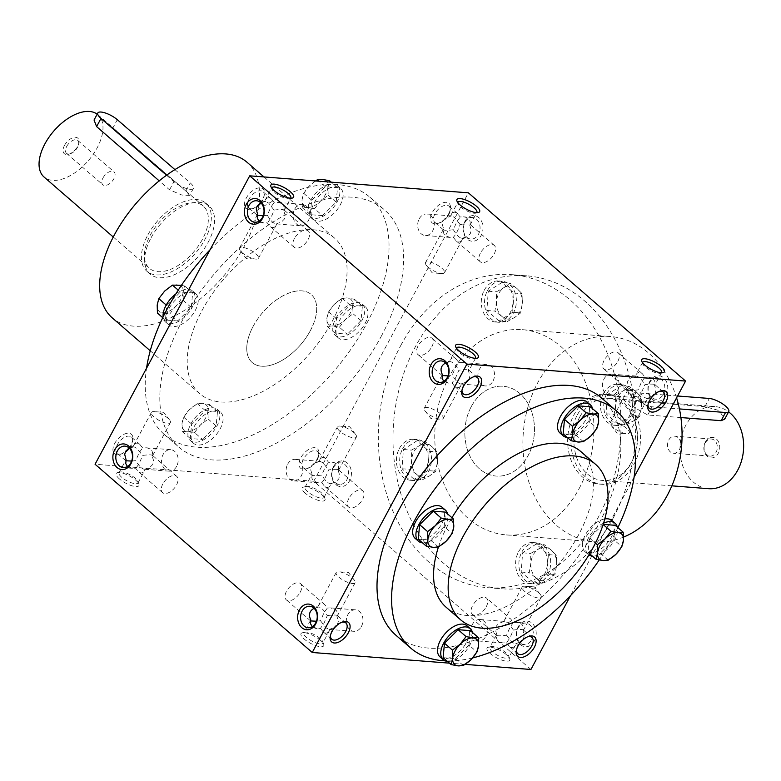 <?xml version="1.0" encoding="UTF-8"?>
<svg xmlns="http://www.w3.org/2000/svg" width="781" height="781" viewBox="0 0 781 781"><rect width="100%" height="100%" fill="white"/><g stroke="black" fill="none" stroke-linecap="round" stroke-linejoin="round"><path stroke-width="0.59" stroke-dasharray="3.9 2.93" d="M486.26 606.72A10.778 5.955 130.9 0 0 486.485 598.041A10.778 5.955 130.9 0 0 474.926 602.288A10.778 5.955 130.9 0 0 472.368 614.335A10.778 5.955 130.9 0 0 486.26 606.72M503.735 621.735C496.199 623.511 493.914 627.758 496.892 634.484C495.613 639.366 497.702 642.177 503.179 642.929L506.498 642.802L509.895 637.999L513.332 630.052C510.208 624.829 507.377 621.959 504.848 621.442L503.735 621.735L504.38 620.221C506.039 617.38 508.158 616.99 510.725 619.05L486.485 598.041M523.26 639.59L524.383 635.119L522.997 630.804L523.446 628.07L522.587 625.269L521.61 624.165L516.719 622.359L513.4 622.486L510.725 619.05M513.4 622.486L509.993 627.289L506.566 635.236C501.021 635.968 497.702 636.007 496.599 635.343L496.892 634.484M506.566 635.236L511.945 642.187L515.05 643.847L520.937 641.865M531.724 639.698A10.778 8.318 -85.6 0 0 525.779 623.062A10.778 8.318 -85.6 0 0 516.651 633.166A10.778 8.318 -85.6 0 0 524.11 644.559A10.778 8.318 -85.6 0 0 531.724 639.698M538.519 592.642A10.778 3.397 28.2 0 0 524.832 586.228A10.778 3.397 28.2 0 0 522.186 587.019A10.778 3.397 28.2 0 0 524.842 591.578A10.778 3.397 28.2 0 0 534.595 597.104A10.778 3.397 28.2 0 0 541.174 597.201A10.778 3.397 28.2 0 0 540.374 594.556A10.778 3.397 28.2 0 0 538.519 592.642M513.332 630.052C518.867 629.32 522.186 629.281 523.29 629.945L522.997 630.804M486.007 636.144A10.778 8.318 -85.6 0 0 480.051 619.509A10.778 8.318 -85.6 0 0 472.427 624.37A10.778 8.318 -85.6 0 0 478.382 641.006A10.778 8.318 -85.6 0 0 486.007 636.144M312.263 626.694L317.135 628.471L320.454 628.344L323.861 623.541L327.288 615.594C324.174 610.371 321.342 607.501 318.804 606.983L314.089 608.321M506.176 652.955A10.778 3.397 28.2 0 0 490.917 646.619A10.778 3.397 28.2 0 0 489.843 647.332A10.778 3.397 28.2 0 0 497.741 655.415A10.778 3.397 28.2 0 0 508.841 657.514A10.778 3.397 28.2 0 0 508.831 656.235A10.778 3.397 28.2 0 0 506.176 652.955M506.498 642.802L509.173 646.238C511.74 648.298 513.849 647.908 515.519 645.067L516.163 643.554M341.932 622.193A10.778 5.955 130.9 0 0 341.102 622.408A10.778 5.955 130.9 0 0 330.529 634.602A10.778 5.955 130.9 0 0 330.441 635.461M337.216 625.122L338.358 621.266L336.953 616.346L337.402 613.602L336.796 611.22L335.576 609.707L330.675 607.901L327.356 608.028L324.681 604.592C322.114 602.532 320.005 602.922 318.336 605.763L317.691 607.276M327.288 615.594C332.833 614.862 336.152 614.823 337.246 615.487L336.953 616.346M320.454 628.344L323.129 631.78C325.697 633.84 327.815 633.45 329.475 630.609L330.119 629.095L334.893 627.397M300.216 592.262A10.778 5.955 130.9 0 0 300.441 583.583A10.778 5.955 130.9 0 0 288.882 587.829A10.778 5.955 130.9 0 0 286.324 599.876A10.778 5.955 130.9 0 0 300.216 592.262M327.356 608.028L323.949 612.831L320.522 620.778L316.442 621.237M310.604 620.915L310.858 620.026M348.863 498.424A10.778 5.955 130.9 0 0 348.638 507.094A10.778 5.955 130.9 0 0 362.53 499.479A10.778 5.955 130.9 0 0 362.755 490.81A10.778 5.955 130.9 0 0 348.863 498.424M338.222 470.66L339.608 474.975L338.798 478.909L335.908 481.877L331.388 483.41L330.744 484.923C329.074 487.754 326.966 488.145 324.398 486.085L321.723 482.658L318.404 482.785L313.503 480.979L311.795 478.079L312.127 474.331L310.74 470.016L311.297 466.599L313.425 463.836L318.96 461.591L319.605 460.077C321.264 457.236 323.383 456.846 325.95 458.906L328.625 462.342L331.945 462.215C337.412 462.967 339.51 465.779 338.222 470.66L338.515 469.801C337.412 469.137 334.092 469.166 328.557 469.908C326.263 476.225 323.978 480.471 321.723 482.658M312.127 474.331L311.834 475.19C312.927 475.863 316.246 475.824 321.792 475.082L325.218 467.145L328.625 462.342M317.115 460.116A10.778 5.955 130.9 0 0 318.55 456.075A10.778 5.955 130.9 0 0 317.34 451.447A10.778 5.955 130.9 0 0 305.781 455.694A10.778 5.955 130.9 0 0 303.223 467.731A10.778 5.955 130.9 0 0 307.978 468.268A10.778 5.955 130.9 0 0 317.115 460.116M317.125 459.082A12.867 7.107 130.9 0 0 318.833 454.259A12.867 7.107 130.9 0 0 310.926 448.353A12.867 7.107 130.9 0 0 299.25 461.825A12.867 7.107 130.9 0 0 306.22 468.815A12.867 7.107 130.9 0 0 317.125 459.082M162.819 483.956A10.778 5.955 130.9 0 0 162.594 492.635A10.778 5.955 130.9 0 0 176.496 485.021A10.778 5.955 130.9 0 0 176.711 476.351A10.778 5.955 130.9 0 0 162.819 483.956M129.314 448.167L132.916 447.123L133.561 445.619C135.23 442.778 137.339 442.388 139.906 444.448L142.581 447.874L145.901 447.757C151.377 448.499 153.466 451.32 152.188 456.202L153.564 460.517L152.754 464.451L149.874 467.409L145.344 468.942L144.7 470.455C143.04 473.296 140.922 473.686 138.354 471.626L135.679 468.2L132.36 468.317L127.488 466.54M152.188 456.202L152.48 455.343C151.377 454.679 148.058 454.708 142.523 455.45C140.219 461.766 137.944 466.013 135.679 468.2M129.392 448.245A10.778 5.955 130.9 0 0 131.071 445.658A10.778 5.955 130.9 0 0 132.506 441.616A10.778 5.955 130.9 0 0 131.296 436.989A10.778 5.955 130.9 0 0 119.737 441.226A10.778 5.955 130.9 0 0 117.179 453.273A10.778 5.955 130.9 0 0 121.943 453.81A10.778 5.955 130.9 0 0 125.253 452.17M128.143 448.821A12.867 7.107 130.9 0 0 131.081 444.623A12.867 7.107 130.9 0 0 132.799 439.791A12.867 7.107 130.9 0 0 124.892 433.894A12.867 7.107 130.9 0 0 113.216 447.367A12.867 7.107 130.9 0 0 120.176 454.357A12.867 7.107 130.9 0 0 125.819 451.096M659.535 391.291A10.778 5.955 130.9 0 0 658.705 391.506A10.778 5.955 130.9 0 0 648.132 403.699A10.778 5.955 130.9 0 0 648.045 404.548M644.96 377.125L641.552 381.929L638.126 389.865C632.59 390.607 629.271 390.646 628.168 389.973L628.461 389.114C627.172 393.995 629.271 396.816 634.738 397.558L638.057 397.441L641.465 392.628L644.891 384.691C650.436 383.949 653.756 383.92 654.849 384.584L654.761 381.216L653.18 378.795L648.279 376.998L644.96 377.125L642.285 373.689C639.717 371.629 637.608 372.02 635.939 374.86L635.295 376.374C627.758 378.141 625.483 382.397 628.461 389.114M617.82 361.359A10.778 5.955 130.9 0 0 618.044 352.68A10.778 5.955 130.9 0 0 606.486 356.927A10.778 5.955 130.9 0 0 603.928 368.964A10.778 5.955 130.9 0 0 617.82 361.359M473.491 376.832A10.778 5.955 130.9 0 0 472.661 377.047A10.778 5.955 130.9 0 0 462.098 389.241A10.778 5.955 130.9 0 0 462.001 390.09M468.785 379.761L469.928 375.895L468.522 370.985L468.561 366.299L467.136 364.336L462.245 362.54L458.925 362.657L455.518 367.47L452.082 375.407L448.011 375.866M442.163 375.544L442.417 374.655M458.925 362.657L456.241 359.231C453.683 357.171 451.564 357.561 449.905 360.402L449.251 361.906L445.648 362.95M431.786 346.891A10.778 5.955 130.9 0 0 432.01 338.222A10.778 5.955 130.9 0 0 420.451 342.469A10.778 5.955 130.9 0 0 417.884 354.506A10.778 5.955 130.9 0 0 431.786 346.891M480.422 253.054A10.778 5.955 130.9 0 0 480.198 261.733A10.778 5.955 130.9 0 0 494.1 254.118A10.778 5.955 130.9 0 0 494.314 245.439A10.778 5.955 130.9 0 0 480.422 253.054M469.791 225.289L471.168 229.604L470.357 233.548L467.477 236.506L462.948 238.039L462.303 239.552C460.644 242.393 458.525 242.784 455.967 240.724L453.283 237.287L449.963 237.414L445.072 235.618L443.364 232.718L443.686 228.97L442.3 224.655L442.866 221.228L444.985 218.475L450.52 216.22L451.164 214.707C452.834 211.866 454.942 211.475 457.51 213.545L460.185 216.972L463.514 216.845C468.981 217.596 471.07 220.418 469.791 225.289L470.084 224.43C468.981 223.766 465.661 223.805 460.126 224.537C457.822 230.854 455.548 235.11 453.283 237.287M448.675 214.755A10.778 5.955 130.9 0 0 450.11 210.714A10.778 5.955 130.9 0 0 448.899 206.077A10.778 5.955 130.9 0 0 437.35 210.323A10.778 5.955 130.9 0 0 434.783 222.37A10.778 5.955 130.9 0 0 439.547 222.907A10.778 5.955 130.9 0 0 448.675 214.755M448.685 213.721A12.867 7.107 130.9 0 0 450.403 208.888A12.867 7.107 130.9 0 0 442.495 202.992A12.867 7.107 130.9 0 0 430.819 216.464A12.867 7.107 130.9 0 0 437.78 223.454A12.867 7.107 130.9 0 0 448.685 213.721M294.388 238.595A10.778 5.955 130.9 0 0 294.164 247.274A10.778 5.955 130.9 0 0 308.056 239.66A10.778 5.955 130.9 0 0 308.28 230.981A10.778 5.955 130.9 0 0 294.388 238.595M260.874 202.806L264.486 201.762L265.13 200.248C266.79 197.408 268.908 197.017 271.476 199.077L274.151 202.513L277.47 202.386C282.937 203.138 285.036 205.95 283.747 210.831L285.133 215.146L284.323 219.09L281.433 222.048L276.913 223.581L276.269 225.094C274.6 227.935 272.491 228.325 269.923 226.265L267.248 222.829L263.929 222.956L259.058 221.179M283.747 210.831L284.04 209.972C282.937 209.308 279.618 209.347 274.082 210.079C271.788 216.396 269.504 220.642 267.248 222.829M260.952 202.875A10.778 5.955 130.9 0 0 262.641 200.297A10.778 5.955 130.9 0 0 264.076 196.256A10.778 5.955 130.9 0 0 262.865 191.618A10.778 5.955 130.9 0 0 251.306 195.865A10.778 5.955 130.9 0 0 248.749 207.912A10.778 5.955 130.9 0 0 253.503 208.449A10.778 5.955 130.9 0 0 256.812 206.799M259.712 203.451A12.867 7.107 130.9 0 0 262.65 199.253A12.867 7.107 130.9 0 0 264.359 194.43A12.867 7.107 130.9 0 0 256.451 188.533A12.867 7.107 130.9 0 0 244.775 201.996A12.867 7.107 130.9 0 0 251.746 208.986A12.867 7.107 130.9 0 0 257.388 205.735M338.808 577.12A10.778 3.397 28.2 0 0 348.551 582.646A10.778 3.397 28.2 0 0 355.14 582.743A10.778 3.397 28.2 0 0 354.33 580.098A10.778 3.397 28.2 0 0 352.475 578.184A10.778 3.397 28.2 0 0 338.798 571.76A10.778 3.397 28.2 0 0 336.142 572.561A10.778 3.397 28.2 0 0 338.808 577.12M320.142 638.497A10.778 3.397 28.2 0 0 304.873 632.161A10.778 3.397 28.2 0 0 303.809 632.864A10.778 3.397 28.2 0 0 311.697 640.957A10.778 3.397 28.2 0 0 322.797 643.056A10.778 3.397 28.2 0 0 322.797 641.767A10.778 3.397 28.2 0 0 320.142 638.497M320.522 640.342A12.867 4.051 28.2 0 0 302.306 632.786A12.867 4.051 28.2 0 0 310.447 643.28A12.867 4.051 28.2 0 0 323.695 644.257A12.867 4.051 28.2 0 0 320.522 640.342M506.566 654.8A12.867 4.051 28.2 0 0 488.35 647.244A12.867 4.051 28.2 0 0 496.491 657.739A12.867 4.051 28.2 0 0 509.739 658.715A12.867 4.051 28.2 0 0 506.566 654.8M119.434 478.929A12.867 4.051 -151.8 0 1 117.531 472.642A12.867 4.051 -151.8 0 1 129.509 475.99A12.867 4.051 -151.8 0 1 138.92 484.113A12.867 4.051 -151.8 0 1 132.868 486.065A12.867 4.051 -151.8 0 1 119.434 478.929M121.699 477.279A10.778 3.397 -151.8 0 1 119.034 472.72A10.778 3.397 -151.8 0 1 120.108 472.017A10.778 3.397 -151.8 0 1 130.134 474.819A10.778 3.397 -151.8 0 1 138.022 481.623A10.778 3.397 -151.8 0 1 138.032 482.902A10.778 3.397 -151.8 0 1 131.442 482.804A10.778 3.397 -151.8 0 1 121.699 477.279M126.083 459.872L125.829 460.761M131.667 461.083L135.748 460.624L139.184 452.687L142.581 447.874M145.344 468.942L144.231 469.244C141.703 468.717 138.872 465.847 135.748 460.624M154.033 416.976A10.778 3.397 -151.8 0 1 151.368 412.407A10.778 3.397 -151.8 0 1 154.023 411.616A10.778 3.397 -151.8 0 1 169.555 419.944A10.778 3.397 -151.8 0 1 170.365 422.599A10.778 3.397 -151.8 0 1 163.785 422.492A10.778 3.397 -151.8 0 1 154.033 416.976M305.469 493.387A12.867 4.051 -151.8 0 1 303.575 487.1A12.867 4.051 -151.8 0 1 315.553 490.448A12.867 4.051 -151.8 0 1 324.964 498.571A12.867 4.051 -151.8 0 1 318.912 500.533A12.867 4.051 -151.8 0 1 305.469 493.387M307.734 491.737A10.778 3.397 -151.8 0 1 305.068 487.178A10.778 3.397 -151.8 0 1 306.142 486.475A10.778 3.397 -151.8 0 1 316.178 489.277A10.778 3.397 -151.8 0 1 324.066 496.081A10.778 3.397 -151.8 0 1 324.066 497.36A10.778 3.397 -151.8 0 1 317.486 497.263A10.778 3.397 -151.8 0 1 307.734 491.737M331.388 483.41L330.275 483.703C327.737 483.185 324.906 480.305 321.792 475.082M340.077 431.434A10.778 3.397 -151.8 0 1 337.412 426.875A10.778 3.397 -151.8 0 1 340.057 426.075A10.778 3.397 -151.8 0 1 355.599 434.412A10.778 3.397 -151.8 0 1 356.409 437.057A10.778 3.397 -151.8 0 1 349.82 436.95A10.778 3.397 -151.8 0 1 340.077 431.434M361.427 626.46A10.778 8.318 -85.6 0 0 355.472 609.824A10.778 8.318 -85.6 0 0 346.344 619.929A10.778 8.318 -85.6 0 0 353.803 631.321A10.778 8.318 -85.6 0 0 361.427 626.46M263.236 215.722L267.317 215.263L270.743 207.316L274.151 202.513M257.652 214.511L257.398 215.4M443.686 228.97L443.393 229.829C444.496 230.493 447.816 230.454 453.351 229.721L456.787 221.775L460.185 216.972M443.833 381.323L448.694 383.1L452.023 382.973L455.421 378.17L458.857 370.233C464.392 369.491 467.712 369.452 468.815 370.126L468.522 370.985M452.023 382.973L454.698 386.41C457.266 388.469 459.374 388.079 461.034 385.238L461.688 383.725L466.462 382.036M654.82 394.22L655.962 390.354L654.556 385.443M638.057 397.441L640.732 400.868C643.3 402.928 645.418 402.537 647.078 399.706L647.722 398.193L652.496 396.494M381.274 336.269A156.971 86.73 130.9 0 0 384.535 209.913A156.971 86.73 130.9 0 0 182.178 320.796A156.971 86.73 130.9 0 0 178.917 447.152A156.971 86.73 130.9 0 0 381.274 336.269M530.934 669.483L313.747 481.242L468.385 192.829M313.747 481.242L95.067 464.246M465.154 664.367L449.436 663.147M601.731 398.164A156.971 86.73 -49.1 0 1 564.458 573.586A156.971 86.73 -49.1 0 1 396.104 635.402M634.113 477.064L570.55 595.6M534.37 640.937A12.867 9.928 -85.6 0 0 527.214 621.08A12.867 9.928 -85.6 0 0 517.217 639.717A12.867 9.928 -85.6 0 0 534.37 640.937M333.389 466.745A12.867 9.928 94.4 0 1 350.542 467.956A12.867 9.928 94.4 0 1 340.545 486.592A12.867 9.928 94.4 0 1 333.389 466.745M665.929 395.576A12.867 9.928 -85.6 0 0 658.773 375.72A12.867 9.928 -85.6 0 0 648.777 394.356A12.867 9.928 -85.6 0 0 665.929 395.576M464.949 221.374A12.867 9.928 94.4 0 1 482.102 222.595A12.867 9.928 94.4 0 1 472.115 241.231A12.867 9.928 94.4 0 1 464.949 221.374M400.79 345.466A156.971 121.123 94.4 0 1 511.828 274.658A156.971 121.123 94.4 0 1 598.529 516.846A156.971 121.123 94.4 0 1 487.5 587.663A156.971 121.123 94.4 0 1 400.79 345.466M438.434 547.022A102.936 56.876 -49.1 0 1 448.226 524.354A102.936 56.876 -49.1 0 1 451.974 517.725M580.918 451.643A102.936 56.876 -49.1 0 1 556.482 566.674A102.936 56.876 -49.1 0 1 446.088 607.208M617.898 527.624A156.971 86.73 -49.1 0 1 599.212 559.997M472.661 657.914A156.971 86.73 -49.1 0 1 445.131 660.843M676.59 397.841A102.936 79.428 -85.6 0 0 610.449 336.523A102.936 79.428 -85.6 0 0 523.29 432.996A102.936 79.428 -85.6 0 0 594.497 541.77A102.936 79.428 -85.6 0 0 623.57 537.094M579.18 488.486A102.936 79.428 -85.6 0 0 522.323 329.67A102.936 79.428 -85.6 0 0 435.163 426.143A102.936 79.428 -85.6 0 0 506.371 534.926A102.936 79.428 -85.6 0 0 579.18 488.486M630.833 463.729A45.034 34.745 -85.6 0 0 605.958 394.249A45.034 34.745 -85.6 0 0 567.826 436.452A45.034 34.745 -85.6 0 0 598.978 484.044A45.034 34.745 -85.6 0 0 630.833 463.729M471.294 406.569A45.034 34.745 94.4 0 1 503.149 386.263A45.034 34.745 94.4 0 1 528.024 455.743A45.034 34.745 94.4 0 1 496.169 476.059A45.034 34.745 94.4 0 1 471.294 406.569A45.034 34.745 94.4 0 1 503.149 386.263A45.034 34.745 94.4 0 1 534.302 433.845A45.034 34.745 94.4 0 1 496.169 476.059A45.034 34.745 94.4 0 1 471.294 406.569M613.222 517.988A156.971 121.123 -85.6 0 0 526.511 275.8A156.971 121.123 -85.6 0 0 393.585 422.911A156.971 121.123 -85.6 0 0 502.183 588.796A156.971 121.123 -85.6 0 0 613.222 517.988M151.055 237.814A45.034 24.885 -49.1 0 1 209.113 205.999A45.034 24.885 -49.1 0 1 198.423 256.334A45.034 24.885 -49.1 0 1 150.118 274.063A45.034 24.885 -49.1 0 1 151.055 237.814M310.282 330.753A45.034 24.885 130.9 0 0 311.219 294.505A45.034 24.885 130.9 0 0 253.171 326.312A45.034 24.885 130.9 0 0 252.234 362.569A45.034 24.885 130.9 0 0 310.282 330.753M247.03 162.253A102.936 56.876 -49.1 0 1 222.595 277.284A102.936 56.876 -49.1 0 1 112.2 317.818M201.859 310.818A102.936 56.876 -49.1 0 1 334.561 238.107A102.936 56.876 -49.1 0 1 310.116 353.139A102.936 56.876 -49.1 0 1 199.721 393.673A102.936 56.876 -49.1 0 1 201.859 310.818M210.089 249.725A156.971 86.73 -49.1 0 1 369.95 197.271A156.971 86.73 -49.1 0 1 332.677 372.693A156.971 86.73 -49.1 0 1 164.332 434.509A156.971 86.73 -49.1 0 1 146.535 368.261M476.693 212.647A10.778 3.397 -151.8 0 1 475.766 213.154A10.778 3.397 -151.8 0 1 460.507 206.828A10.778 3.397 -151.8 0 1 457.851 203.548A10.778 3.397 -151.8 0 1 457.754 202.494M460.126 224.537L454.737 217.587L451.633 215.927L450.52 216.22M441.841 268.195A10.778 3.397 -151.8 0 1 444.506 272.754A10.778 3.397 -151.8 0 1 441.851 273.555A10.778 3.397 -151.8 0 1 428.173 267.131A10.778 3.397 -151.8 0 1 426.309 265.218A10.778 3.397 -151.8 0 1 425.508 262.572A10.778 3.397 -151.8 0 1 432.088 262.67A10.778 3.397 -151.8 0 1 441.841 268.195M626.616 428.339A10.778 3.397 28.2 0 0 616.863 422.824A10.778 3.397 28.2 0 0 610.283 422.716A10.778 3.397 28.2 0 0 611.084 425.372A10.778 3.397 28.2 0 0 626.626 433.699A10.778 3.397 28.2 0 0 629.271 432.908A10.778 3.397 28.2 0 0 626.616 428.339M642.529 362.638A10.778 3.397 28.2 0 0 642.626 363.692A10.778 3.397 28.2 0 0 650.505 370.497A10.778 3.397 28.2 0 0 660.541 373.298A10.778 3.397 28.2 0 0 661.468 372.801M635.295 376.374L636.408 376.071C638.946 376.598 641.777 379.468 644.891 384.691M290.659 198.189A10.778 3.397 -151.8 0 1 289.731 198.696A10.778 3.397 -151.8 0 1 274.463 192.36A10.778 3.397 -151.8 0 1 271.808 189.09A10.778 3.397 -151.8 0 1 271.71 188.036M274.082 210.079L268.693 203.128L265.599 201.469L264.486 201.762M255.797 253.737A10.778 3.397 -151.8 0 1 258.462 258.296A10.778 3.397 -151.8 0 1 255.807 259.087A10.778 3.397 -151.8 0 1 242.13 252.673A10.778 3.397 -151.8 0 1 240.275 250.76A10.778 3.397 -151.8 0 1 239.464 248.114A10.778 3.397 -151.8 0 1 246.054 248.212A10.778 3.397 -151.8 0 1 255.797 253.737M440.572 413.881A10.778 3.397 28.2 0 0 430.819 408.365A10.778 3.397 28.2 0 0 424.239 408.258A10.778 3.397 28.2 0 0 425.04 410.904A10.778 3.397 28.2 0 0 440.582 419.241A10.778 3.397 28.2 0 0 443.237 418.44A10.778 3.397 28.2 0 0 440.572 413.881M456.485 348.18A10.778 3.397 28.2 0 0 456.582 349.234A10.778 3.397 28.2 0 0 464.47 356.038A10.778 3.397 28.2 0 0 474.497 358.84A10.778 3.397 28.2 0 0 475.434 358.342M449.251 361.906L450.373 361.613C452.902 362.14 455.733 365.01 458.857 370.233M132.916 447.123L134.029 446.83L137.134 448.489L142.523 455.45M176.652 466.306A10.778 8.318 94.4 0 1 169.028 471.168A10.778 8.318 94.4 0 1 163.083 454.542A10.778 8.318 94.4 0 1 170.697 449.68A10.778 8.318 94.4 0 1 176.652 466.306M294.642 209.181A10.778 8.318 94.4 0 1 302.267 204.319A10.778 8.318 94.4 0 1 308.222 220.945A10.778 8.318 94.4 0 1 300.597 225.807A10.778 8.318 94.4 0 1 294.642 209.181M267.317 215.263C270.431 220.486 273.262 223.356 275.8 223.874L276.913 223.581M492.987 381.089A10.778 8.318 -85.6 0 0 487.041 364.463A10.778 8.318 -85.6 0 0 477.913 374.568A10.778 8.318 -85.6 0 0 485.372 385.951A10.778 8.318 -85.6 0 0 492.987 381.089M419.221 218.856A10.778 8.318 94.4 0 1 426.836 213.994A10.778 8.318 94.4 0 1 434.295 225.387A10.778 8.318 94.4 0 1 425.167 235.491A10.778 8.318 94.4 0 1 419.221 218.856M464.939 222.409A10.778 8.318 94.4 0 1 472.564 217.548A10.778 8.318 94.4 0 1 480.022 228.94A10.778 8.318 94.4 0 1 470.894 239.045A10.778 8.318 94.4 0 1 464.939 222.409M453.351 229.721C456.475 234.944 459.306 237.814 461.835 238.342L462.948 238.039M663.294 394.327A10.778 8.318 -85.6 0 0 657.338 377.701A10.778 8.318 -85.6 0 0 648.21 387.796A10.778 8.318 -85.6 0 0 655.669 399.189A10.778 8.318 -85.6 0 0 663.294 394.327M617.566 390.773A10.778 8.318 -85.6 0 0 611.611 374.148A10.778 8.318 -85.6 0 0 603.986 379.01A10.778 8.318 -85.6 0 0 609.941 395.635A10.778 8.318 -85.6 0 0 617.566 390.773M287.652 464.226A10.778 8.318 94.4 0 1 295.277 459.365A10.778 8.318 94.4 0 1 302.735 470.748A10.778 8.318 94.4 0 1 293.607 480.852A10.778 8.318 94.4 0 1 287.652 464.226M333.38 467.78A10.778 8.318 94.4 0 1 341.004 462.918A10.778 8.318 94.4 0 1 348.463 474.311A10.778 8.318 94.4 0 1 339.335 484.405A10.778 8.318 94.4 0 1 333.38 467.78M647.722 398.193L646.609 398.486L643.515 396.826L638.126 389.865M318.96 461.591L320.073 461.288L323.168 462.948L328.557 469.908M320.522 620.778L325.911 627.729L329.006 629.388L330.119 629.095M461.688 383.725L460.575 384.027L457.471 382.368L452.082 375.407M527.966 636.661A10.778 5.955 130.9 0 0 527.136 636.866A10.778 5.955 130.9 0 0 516.573 649.07A10.778 5.955 130.9 0 0 516.475 649.919M668.761 440.045A8.552 6.599 94.4 0 1 674.804 436.188A8.552 6.599 94.4 0 1 680.72 445.229A8.552 6.599 94.4 0 1 673.486 453.244A8.552 6.599 94.4 0 1 668.761 440.045M705.321 442.895A8.552 6.599 94.4 0 1 711.374 439.029A8.552 6.599 94.4 0 1 717.29 448.069A8.552 6.599 94.4 0 1 710.046 456.084A8.552 6.599 94.4 0 1 705.321 442.895M677.576 395.996L635.88 392.755A12.867 4.051 28.2 0 0 632.639 393.692A12.867 4.051 28.2 0 0 638.692 401.317A12.867 4.051 28.2 0 0 652.086 406.803L679.431 408.922M577.374 414.818A45.034 34.745 94.4 0 1 609.229 394.503A45.034 34.745 94.4 0 1 640.381 442.095A45.034 34.745 94.4 0 1 602.249 484.298A45.034 34.745 94.4 0 1 577.374 414.818M680.895 417.562L647.703 414.984L635.158 407.946L628.578 401.278L631.487 400.936L704.931 406.637L719.145 410.542L724.69 419.153M579.805 416.927A41.178 31.767 94.4 0 1 608.926 398.349A41.178 31.767 94.4 0 1 637.413 441.861A41.178 31.767 94.4 0 1 602.542 480.452A41.178 31.767 94.4 0 1 579.805 416.927M708.621 488.691A41.178 31.767 94.4 0 1 685.874 425.167A41.178 31.767 94.4 0 1 715.005 406.598A41.178 31.767 94.4 0 1 728.605 411.86M705.331 442.026A10.29 7.947 94.4 0 1 719.047 443.003A10.29 7.947 94.4 0 1 711.052 457.91A10.29 7.947 94.4 0 1 705.331 442.026M626.255 424.952L633.996 420.666L639.834 416.234L641.494 406.676A16.723 12.906 94.4 0 1 633.996 420.666A16.723 12.906 94.4 0 1 621.12 419.758A16.723 12.906 94.4 0 1 615.74 404.851A16.723 12.906 94.4 0 1 623.248 390.861A16.723 12.906 94.4 0 1 636.125 391.769A16.723 12.906 94.4 0 1 641.494 406.676L641.26 396.973L636.125 391.769L629.086 386.429L623.248 390.861L615.506 395.147L615.74 404.851L614.091 414.408L621.12 419.758L626.255 424.952L618.22 424.327L606.056 413.784L607.481 394.522L621.061 385.804L633.225 396.348L631.809 415.609L639.834 416.234M631.809 415.609L618.22 424.327M603.41 393.575A20.589 15.884 94.4 0 1 617.976 384.291A20.589 15.884 94.4 0 1 632.22 406.042A20.589 15.884 94.4 0 1 614.784 425.333A20.589 15.884 94.4 0 1 603.41 393.575M606.681 393.829A20.589 15.884 94.4 0 1 621.237 384.545A20.589 15.884 94.4 0 1 635.48 406.296A20.589 15.884 94.4 0 1 618.044 425.586A20.589 15.884 94.4 0 1 606.681 393.829M633.225 396.348L641.26 396.973M621.061 385.804L629.086 386.429M607.481 394.522L615.506 395.147M606.056 413.784L614.091 414.408M541.379 583.231L549.121 578.946L554.969 574.513L556.628 564.956A16.723 12.906 94.4 0 1 549.121 578.946A16.723 12.906 94.4 0 1 536.244 578.038A16.723 12.906 94.4 0 1 530.875 563.13A16.723 12.906 94.4 0 1 538.373 549.141A16.723 12.906 94.4 0 1 551.249 550.058A16.723 12.906 94.4 0 1 556.628 564.956L556.384 555.252L551.249 550.058L544.22 544.708L538.373 549.141L530.641 553.426L530.875 563.13L529.215 572.688L536.244 578.038L541.379 583.231L533.355 582.606L521.191 572.063L522.606 552.802L536.196 544.084L548.36 554.627L546.944 573.889L554.969 574.513M546.944 573.889L533.355 582.606M518.545 551.855A20.589 15.884 94.4 0 1 533.111 542.57A20.589 15.884 94.4 0 1 547.344 564.321A20.589 15.884 94.4 0 1 529.918 583.622A20.589 15.884 94.4 0 1 518.545 551.855M521.806 552.108A20.589 15.884 94.4 0 1 536.371 542.824A20.589 15.884 94.4 0 1 550.615 564.575A20.589 15.884 94.4 0 1 533.179 583.876A20.589 15.884 94.4 0 1 521.806 552.108M548.36 554.627L556.384 555.252M536.196 544.084L544.22 544.708M522.606 552.802L530.641 553.426M521.191 572.063L529.215 572.688M422.189 479.925L429.931 475.639L435.778 471.207L437.428 461.649A16.723 12.906 94.4 0 1 429.931 475.639A16.723 12.906 94.4 0 1 417.054 474.721A16.723 12.906 94.4 0 1 411.685 459.824A16.723 12.906 94.4 0 1 419.182 445.834A16.723 12.906 94.4 0 1 432.059 446.742A16.723 12.906 94.4 0 1 437.428 461.649L437.194 451.945L432.059 446.742L425.03 441.402L419.182 445.834L411.441 450.12L411.685 459.824L410.025 469.381L417.054 474.721L422.189 479.925L414.164 479.3L402 468.756L403.416 449.495L416.995 440.777L429.169 451.32L427.744 470.582L435.778 471.207M427.744 470.582L414.164 479.3M399.355 448.548A20.589 15.884 94.4 0 1 413.91 439.264A20.589 15.884 94.4 0 1 428.154 461.015A20.589 15.884 94.4 0 1 410.718 480.305A20.589 15.884 94.4 0 1 399.355 448.548M402.615 448.802A20.589 15.884 94.4 0 1 417.181 439.518A20.589 15.884 94.4 0 1 431.415 461.268A20.589 15.884 94.4 0 1 413.989 480.559A20.589 15.884 94.4 0 1 402.615 448.802M429.169 451.32L437.194 451.945M416.995 440.777L425.03 441.402M403.416 449.495L411.441 450.12M402 468.756L410.025 469.381M507.064 321.645L514.796 317.359L520.644 312.927L522.304 303.37A16.723 12.906 94.4 0 1 514.796 317.359A16.723 12.906 94.4 0 1 501.919 316.442A16.723 12.906 94.4 0 1 496.55 301.544A16.723 12.906 94.4 0 1 504.057 287.554A16.723 12.906 94.4 0 1 516.924 288.462A16.723 12.906 94.4 0 1 522.304 303.37L522.059 293.666L516.924 288.462L509.895 283.122L504.057 287.554L496.316 291.84L496.55 301.544L494.89 311.102L501.919 316.442L507.064 321.645L499.03 321.02L486.866 310.477L488.281 291.215L501.871 282.497L514.035 293.041L512.619 312.302L520.644 312.927M512.619 312.302L499.03 321.02M484.22 290.268A20.589 15.884 94.4 0 1 498.786 280.975A20.589 15.884 94.4 0 1 513.019 302.735A20.589 15.884 94.4 0 1 495.593 322.026A20.589 15.884 94.4 0 1 484.22 290.268M487.481 290.522A20.589 15.884 94.4 0 1 502.046 281.228A20.589 15.884 94.4 0 1 516.29 302.989A20.589 15.884 94.4 0 1 498.854 322.28A20.589 15.884 94.4 0 1 487.481 290.522M514.035 293.041L522.059 293.666M501.871 282.497L509.895 283.122M488.281 291.215L496.316 291.84M486.866 310.477L494.89 311.102M322.533 215.624L310.282 214.677L311.658 200.209L325.286 186.698L337.538 187.645L336.162 202.113L322.533 215.624L314.558 208.712L320.435 201.147L328.186 195.201L327.932 187.157A16.723 9.245 -49.1 0 1 320.435 201.147A16.723 9.245 -49.1 0 1 307.489 207.424A16.723 9.245 -49.1 0 1 302.062 199.711A16.723 9.245 -49.1 0 1 309.559 185.722A16.723 9.245 -49.1 0 1 322.494 179.445A16.723 9.245 -49.1 0 1 327.932 187.157L329.562 180.733M336.162 202.113L328.186 195.201M314.099 202.953A20.589 11.373 -49.1 0 1 340.633 188.416A20.589 11.373 -49.1 0 1 335.742 211.417A20.589 11.373 -49.1 0 1 313.669 219.529A20.589 11.373 -49.1 0 1 314.099 202.953M310.858 200.151A20.589 11.373 -49.1 0 1 337.392 185.605A20.589 11.373 -49.1 0 1 332.501 208.615A20.589 11.373 -49.1 0 1 310.428 216.718A20.589 11.373 -49.1 0 1 310.858 200.151M337.538 187.645L331.212 182.168M325.286 186.698L318.96 181.212M315.495 180.948L309.559 185.722L303.692 193.297L302.062 199.711L302.315 207.766L307.489 207.424L314.558 208.712M311.658 200.209L303.692 193.297M310.282 214.677L302.315 207.766M339.403 327.229L345.28 319.663L353.032 313.718L352.778 305.674A16.723 9.245 -49.1 0 1 345.28 319.663A16.723 9.245 -49.1 0 1 332.345 325.941A16.723 9.245 -49.1 0 1 326.907 318.238A16.723 9.245 -49.1 0 1 334.405 304.239A16.723 9.245 -49.1 0 1 347.35 297.961A16.723 9.245 -49.1 0 1 352.778 305.674L354.408 299.25L347.35 297.961L342.166 298.303L334.405 304.239L328.537 311.814L326.907 318.238L327.161 326.282L332.345 325.941L339.403 327.229L347.379 334.141L335.137 333.194L336.513 318.726L350.132 305.215L362.384 306.162L361.007 320.63L353.032 313.718M361.007 320.63L347.379 334.141M338.944 321.469A20.589 11.373 -49.1 0 1 365.479 306.933A20.589 11.373 -49.1 0 1 360.597 329.933A20.589 11.373 -49.1 0 1 338.515 338.046A20.589 11.373 -49.1 0 1 338.944 321.469M335.703 318.668A20.589 11.373 -49.1 0 1 362.238 304.121A20.589 11.373 -49.1 0 1 357.356 327.132A20.589 11.373 -49.1 0 1 335.274 335.234A20.589 11.373 -49.1 0 1 335.703 318.668M362.384 306.162L354.408 299.25M350.132 305.215L342.166 298.303M336.513 318.726L328.537 311.814M335.137 333.194L327.161 326.282M194.537 432.557L200.405 424.991L208.166 419.046L207.912 411.001A16.723 9.245 -49.1 0 1 200.405 424.991A16.723 9.245 -49.1 0 1 187.469 431.268A16.723 9.245 -49.1 0 1 182.032 423.556A16.723 9.245 -49.1 0 1 189.539 409.566A16.723 9.245 -49.1 0 1 202.474 403.289A16.723 9.245 -49.1 0 1 207.912 411.001L209.542 404.578L202.474 403.289L197.29 403.631L189.539 409.566L183.662 417.142L182.032 423.556L182.285 431.61L187.469 431.268L194.537 432.557L202.513 439.469L190.261 438.522L191.638 424.054L205.266 410.542L217.508 411.489L216.132 425.957L208.166 419.046M216.132 425.957L202.513 439.469M194.069 426.797A20.589 11.373 -49.1 0 1 220.613 412.261A20.589 11.373 -49.1 0 1 215.722 435.261A20.589 11.373 -49.1 0 1 193.649 443.374A20.589 11.373 -49.1 0 1 194.069 426.797M190.828 423.985A20.589 11.373 -49.1 0 1 217.372 409.449A20.589 11.373 -49.1 0 1 212.481 432.449A20.589 11.373 -49.1 0 1 190.408 440.562A20.589 11.373 -49.1 0 1 190.828 423.985M217.508 411.489L209.542 404.578M205.266 410.542L197.29 403.631M191.638 424.054L183.662 417.142M190.261 438.522L182.285 431.61M177.658 320.952L165.416 320.005L166.792 305.537L180.411 292.026L192.663 292.973L191.286 307.441L177.658 320.952L169.692 314.04L175.559 306.474L183.31 300.529L183.057 292.475A16.723 9.245 -49.1 0 1 175.559 306.474A16.723 9.245 -49.1 0 1 162.624 312.751A16.723 9.245 -49.1 0 1 157.186 305.039A16.723 9.245 -49.1 0 1 164.684 291.049A16.723 9.245 -49.1 0 1 177.629 284.772A16.723 9.245 -49.1 0 1 183.057 292.475L184.687 286.061L181.436 285.319M191.286 307.441L183.31 300.529M169.223 308.28A20.589 11.373 -49.1 0 1 195.767 293.744A20.589 11.373 -49.1 0 1 190.876 316.744A20.589 11.373 -49.1 0 1 168.794 324.857A20.589 11.373 -49.1 0 1 169.223 308.28M175.793 293.998A20.589 11.373 -49.1 0 1 192.526 290.932A20.589 11.373 -49.1 0 1 187.635 313.933A20.589 11.373 -49.1 0 1 165.552 322.045A20.589 11.373 -49.1 0 1 163.122 316.93M192.663 292.973L184.687 286.061M180.411 292.026L178.244 290.141M166.792 305.537L166.216 305.039M165.416 320.005L162.751 317.691M157.44 313.093L162.624 312.751L169.692 314.04M563.13 433.826L575.382 434.783L589.001 421.262L596.977 428.173M589.001 421.262L590.387 406.794M560.036 433.055A20.589 11.373 130.9 0 0 582.109 424.952A20.589 11.373 130.9 0 0 587 401.942M567.397 437.516A20.589 11.373 130.9 0 0 585.35 427.763A20.589 11.373 130.9 0 0 592.457 408.6M575.382 434.783L583.358 441.685M603.196 524.383L589.362 537.875L587.976 552.343L600.228 553.299L613.856 539.778L621.832 546.69M613.856 539.778L615.233 525.31M604.816 518.945A20.589 11.373 130.9 0 0 585.311 535.005A20.589 11.373 130.9 0 0 584.881 551.571A20.589 11.373 130.9 0 0 606.964 543.469A20.589 11.373 130.9 0 0 611.845 520.458M603.576 523.172A20.589 11.373 130.9 0 0 588.552 537.816A20.589 11.373 130.9 0 0 588.122 554.383A20.589 11.373 130.9 0 0 588.894 554.959M592.242 556.033A20.589 11.373 130.9 0 0 610.205 546.28A20.589 11.373 130.9 0 0 617.312 527.116M600.228 553.299L608.204 560.202M587.976 552.343L589.616 553.758M589.362 537.875L595.434 543.146M443.11 657.67L455.352 658.617L468.981 645.106L476.957 652.018M468.981 645.106L470.357 630.638M440.006 656.899A20.589 11.373 130.9 0 0 462.088 648.796A20.589 11.373 130.9 0 0 466.979 625.786M447.367 661.361A20.589 11.373 130.9 0 0 465.33 651.608A20.589 11.373 130.9 0 0 472.437 632.444M455.352 658.617L463.328 665.529M418.255 539.154L430.507 540.101L444.135 526.589L452.111 533.501M444.135 526.589L445.512 512.121M415.16 538.382A20.589 11.373 130.9 0 0 437.243 530.279A20.589 11.373 130.9 0 0 442.124 507.269M422.521 542.844A20.589 11.373 130.9 0 0 440.484 533.091A20.589 11.373 130.9 0 0 447.591 513.927M430.507 540.101L438.483 547.012M103.004 177.912A8.552 4.725 -49.1 0 1 114.036 171.869A8.552 4.725 -49.1 0 1 112.005 181.426A8.552 4.725 -49.1 0 1 102.828 184.794A8.552 4.725 -49.1 0 1 103.004 177.912M66.697 146.438A8.552 4.725 -49.1 0 1 77.719 140.395A8.552 4.725 -49.1 0 1 78.676 144.075A8.552 4.725 -49.1 0 1 70.29 153.75A8.552 4.725 -49.1 0 1 66.512 153.32A8.552 4.725 -49.1 0 1 66.697 146.438M166.548 175.247L173.938 181.651A12.867 4.051 28.2 0 0 185.575 188.241A12.867 4.051 28.2 0 0 193.434 188.358A12.867 4.051 28.2 0 0 190.252 182.91L174.915 169.614M253.171 326.312A45.034 24.885 -49.1 0 1 311.219 294.505A45.034 24.885 -49.1 0 1 300.529 344.831A45.034 24.885 -49.1 0 1 252.234 362.569A45.034 24.885 -49.1 0 1 253.171 326.312M147.814 235.003A45.034 24.885 -49.1 0 1 205.872 203.197A45.034 24.885 -49.1 0 1 195.172 253.522A45.034 24.885 -49.1 0 1 146.877 271.251A45.034 24.885 -49.1 0 1 147.814 235.003M94.042 120.02L102.047 119.923L112.933 127.879L117.316 119.698M193.434 188.358L189.666 195.396L185.868 191.101L112.933 127.879M189.666 195.396L181.905 195.045L169.545 189.832L159.207 180.87M150.264 235.198A41.178 22.747 -49.1 0 1 203.343 206.106A41.178 22.747 -49.1 0 1 193.561 252.126A41.178 22.747 -49.1 0 1 149.405 268.332A41.178 22.747 -49.1 0 1 150.264 235.198M97.186 114.163A41.178 22.747 -49.1 0 1 97.986 114.797A41.178 22.747 -49.1 0 1 88.214 160.808A41.178 22.747 -49.1 0 1 44.058 177.023M64.491 145.403A10.29 5.692 -49.1 0 1 74.029 137.407A10.29 5.692 -49.1 0 1 78.92 142.552A10.29 5.692 -49.1 0 1 68.826 154.199A10.29 5.692 -49.1 0 1 64.491 145.403M704.931 406.637L709.314 398.456M647.703 414.984L652.086 406.803M631.487 400.936L635.88 392.755M185.868 191.101L190.252 182.91M169.545 189.832L173.938 181.651M496.599 635.343L472.368 614.335M515.05 643.847L524.11 644.559M516.719 622.359L525.779 623.062M522.186 587.019L504.38 620.221M541.174 597.201L523.377 630.413M478.382 641.006L503.179 642.929M480.051 619.509L504.848 621.442M308.075 627.768L317.135 628.471M309.745 606.271L318.804 606.983M496.521 634.885L489.843 647.332M515.519 645.067L508.841 657.514M345.856 622.945L337.246 615.487M331.74 639.239L323.129 631.78M330.529 634.602L330.246 636.427M341.102 622.408L342.859 621.871M324.681 604.592L300.441 583.583M310.565 620.885L286.324 599.876M362.755 490.81L338.515 469.801M348.638 507.094L324.398 486.085M325.95 458.906L317.34 451.447M311.834 475.19L303.223 467.731M318.55 456.075L318.833 454.259M307.978 468.268L306.22 468.815M176.711 476.351L152.48 455.343M162.594 492.635L138.354 471.626M132.506 441.616L132.799 439.791M121.943 453.81L120.176 454.357M648.132 403.699L647.849 405.524M658.705 391.506L660.462 390.959M642.285 373.689L618.044 352.68M628.168 389.973L603.928 368.964M462.098 389.241L461.805 391.056M472.661 377.047L474.428 376.501M456.241 359.231L432.01 338.222M442.124 375.515L417.884 354.506M494.314 245.439L470.084 224.43M480.198 261.733L455.967 240.724M450.11 210.714L450.403 208.888M439.547 222.907L437.78 223.454M308.28 230.981L284.04 209.972M294.164 247.274L269.923 226.265M264.076 196.256L264.359 194.43M253.503 208.449L251.746 208.986M354.33 580.098L348.433 572.444L338.798 571.76M336.142 572.561L318.336 605.763M355.14 582.743L337.333 615.945M304.873 632.161L302.306 632.786M322.797 641.767L323.695 644.257M540.374 594.556L534.468 586.912L524.832 586.228M490.917 646.619L488.35 647.244M508.831 656.235L509.739 658.715M120.108 472.017L117.531 472.642M138.022 481.623L138.92 484.113M138.032 482.902L144.7 470.455M119.034 472.72L125.702 460.273M169.555 419.944L163.659 412.3L154.023 411.616M306.142 486.475L303.575 487.1M324.066 496.081L324.964 498.571M324.066 497.36L330.744 484.923M305.068 487.178L311.746 474.731M355.599 434.412L349.693 426.758L340.057 426.075M271.476 199.077L262.865 191.618M257.359 215.371L248.749 207.912M457.51 213.545L448.899 206.077M443.393 229.829L434.783 222.37M477.425 377.584L468.815 370.126M463.309 393.868L454.698 386.41M663.459 392.042L654.849 384.584M649.343 408.326L640.732 400.868M139.906 444.448L131.296 436.989M125.79 460.731L117.179 453.273M506.371 534.926L594.497 541.77M522.323 329.67L610.449 336.523M602.249 484.298L598.978 484.044M609.229 394.503L605.958 394.249M487.5 587.663L502.183 588.796M511.828 274.658L526.511 275.8M150.118 274.063L146.877 271.251M209.113 205.999L205.872 203.197M150.245 350.786L199.721 393.673M263.988 176.945L334.561 238.107M164.332 434.509L178.917 447.152M369.95 197.271L384.535 209.913M475.766 213.154L478.333 212.53M457.851 203.548L456.944 201.059M470.162 224.899L476.84 212.452M451.164 214.707L457.842 202.259M426.309 265.218L432.215 272.872L441.851 273.555M611.084 425.372L616.99 433.016L626.626 433.699M642.617 362.413L635.939 374.86M661.614 372.596L654.937 385.043M660.541 373.298L663.108 372.674M642.626 363.692L641.718 361.212M289.731 198.696L292.299 198.071M271.808 189.09L270.909 186.6M284.128 210.431L290.796 197.983M265.13 200.248L271.808 187.801M240.275 250.76L246.171 258.404L255.807 259.087M425.04 410.904L430.946 418.557L440.582 419.241M456.573 347.955L449.905 360.402M475.57 358.137L468.903 370.584M474.497 358.84L477.074 358.215M456.582 349.234L455.674 346.744M134.029 446.83L124.97 446.127M132.36 468.317L123.3 467.614M302.267 204.319L277.47 202.386M300.597 225.807L275.8 223.874M439.644 382.397L448.694 383.1M441.314 360.91L450.373 361.613M472.564 217.548L463.514 216.845M470.894 239.045L461.835 238.342M609.941 395.635L634.738 397.558M611.611 374.148L636.408 376.071M341.004 462.918L331.945 462.215M339.335 484.405L330.275 483.703M451.633 215.927L426.836 213.994M449.963 237.414L425.167 235.491M444.506 272.754L462.303 239.552M425.508 262.572L443.305 229.37M265.599 201.469L256.539 200.756M263.929 222.956L254.87 222.253M258.462 258.296L276.269 225.094M239.464 248.114L257.271 214.912M646.609 398.486L655.669 399.189M648.279 376.998L657.338 377.701M628.08 389.514L610.283 422.716M647.078 399.706L629.271 432.908M170.697 449.68L145.901 447.757M169.028 471.168L144.231 469.244M152.559 455.801L170.365 422.599M133.561 445.619L151.368 412.407M338.603 470.26L356.409 437.057M319.605 460.077L337.412 426.875M320.073 461.288L295.277 459.365M318.404 482.785L293.607 480.852M310.477 620.417L303.809 632.864M329.475 630.609L322.797 643.056M329.006 629.388L353.803 631.321M330.675 607.901L355.472 609.824M442.046 375.056L424.239 408.258M461.034 385.238L443.237 418.44M460.575 384.027L485.372 385.951M462.245 362.54L487.041 364.463M516.573 649.07L516.28 650.885M527.136 636.866L528.903 636.33M531.9 637.413L523.29 629.945M517.783 653.697L509.173 646.238M711.374 439.029L674.804 436.188M710.046 456.084L673.486 453.244M632.639 393.692L628.578 401.278M715.005 406.598L608.926 398.349M671.855 485.841L602.542 480.452M621.237 384.545L617.976 384.291M618.044 425.586L614.784 425.333M536.371 542.824L533.111 542.57M533.179 583.876L529.918 583.622M417.181 439.518L413.91 439.264M413.989 480.559L410.718 480.305M502.046 281.228L498.786 280.975M498.854 322.28L495.593 322.026M310.428 216.718L313.669 219.529M337.392 185.605L340.633 188.416M335.274 335.234L338.515 338.046M362.238 304.121L365.479 306.933M190.408 440.562L193.649 443.374M217.372 409.449L220.613 412.261M165.552 322.045L168.794 324.857M192.526 290.932L195.767 293.744M588.122 554.383L584.881 551.571M66.512 153.32L102.828 184.794M77.719 140.395L114.036 171.869M113.265 237.004L149.405 268.332M97.986 114.797L203.343 206.106M78.676 144.075L78.92 142.552M70.29 153.75L68.826 154.199"/><path stroke-width="1.17" d="M520.937 641.865L523.26 639.59M315.7 622.906A10.778 8.318 -85.6 0 0 309.745 606.271A10.778 8.318 -85.6 0 0 300.626 616.375A10.778 8.318 -85.6 0 0 308.075 627.768A10.778 8.318 -85.6 0 0 315.7 622.906M314.089 608.321C309.364 610.937 308.29 614.842 310.858 620.026L310.535 623.785L312.263 626.694M330.441 635.461A10.778 5.955 130.9 0 0 331.74 639.239A10.778 5.955 130.9 0 0 345.632 631.624A10.778 5.955 130.9 0 0 345.856 622.945A10.778 5.955 130.9 0 0 341.932 622.193M334.893 627.397L337.216 625.122M348.277 632.864A12.867 7.107 130.9 0 0 342.859 621.871A12.867 7.107 130.9 0 0 330.246 636.427A12.867 7.107 130.9 0 0 336.347 642.861A12.867 7.107 130.9 0 0 348.277 632.864M316.442 621.237L310.604 620.915M125.253 452.17A10.778 5.955 130.9 0 0 129.392 448.245M125.819 451.096A12.867 7.107 130.9 0 0 128.143 448.821M665.881 401.961A12.867 7.107 130.9 0 0 660.462 390.959A12.867 7.107 130.9 0 0 647.849 405.524A12.867 7.107 130.9 0 0 653.951 411.948A12.867 7.107 130.9 0 0 665.881 401.961M648.045 404.548A10.778 5.955 130.9 0 0 649.343 408.326A10.778 5.955 130.9 0 0 663.235 400.721A10.778 5.955 130.9 0 0 663.459 392.042A10.778 5.955 130.9 0 0 659.535 391.291M479.837 387.503A12.867 7.107 130.9 0 0 474.428 376.501A12.867 7.107 130.9 0 0 461.805 391.056A12.867 7.107 130.9 0 0 467.917 397.49A12.867 7.107 130.9 0 0 479.837 387.503M462.001 390.09A10.778 5.955 130.9 0 0 463.309 393.868A10.778 5.955 130.9 0 0 477.201 386.253A10.778 5.955 130.9 0 0 477.425 377.584A10.778 5.955 130.9 0 0 473.491 376.832M448.011 375.866L442.163 375.544M445.648 362.95C440.923 365.576 439.849 369.472 442.417 374.655L442.095 378.424L443.833 381.323M256.812 206.799A10.778 5.955 130.9 0 0 260.952 202.875M257.388 205.735A12.867 7.107 130.9 0 0 259.712 203.451M127.488 466.54L125.761 463.621L126.083 459.872L124.706 454.366L125.507 451.623L129.314 448.167M125.829 460.761L131.667 461.083M259.058 221.179L257.32 218.26L257.652 214.511L256.266 209.005L257.076 206.252L260.874 202.806M257.398 215.4L263.236 215.722M466.462 382.036L468.785 379.761M652.496 396.494L654.82 394.22M95.067 464.246L249.715 175.832L466.901 364.073L312.254 652.486L95.067 464.246M634.113 477.064L685.581 381.069L468.385 192.829L249.715 175.832M570.55 595.6L530.934 669.483L465.154 664.367M449.436 663.147L312.254 652.486M534.311 647.332A12.867 7.107 130.9 0 0 528.903 636.33A12.867 7.107 130.9 0 0 516.28 650.885A12.867 7.107 130.9 0 0 522.391 657.319A12.867 7.107 130.9 0 0 534.311 647.332M445.131 660.843A156.971 86.73 -49.1 0 1 410.689 648.045L396.104 635.402A156.971 86.73 -49.1 0 1 399.364 509.046A156.971 86.73 -49.1 0 1 601.731 398.164L616.316 410.806A156.971 86.73 -49.1 0 1 617.898 527.624M685.581 381.069L466.901 364.073M475.17 351.928A12.867 4.051 28.2 0 0 461.737 344.792A12.867 4.051 28.2 0 0 455.674 346.744A12.867 4.051 28.2 0 0 465.095 354.867A12.867 4.051 28.2 0 0 477.074 358.215A12.867 4.051 28.2 0 0 475.17 351.928M274.082 190.515A12.867 4.051 -151.8 0 1 270.909 186.6A12.867 4.051 -151.8 0 1 284.157 187.577A12.867 4.051 -151.8 0 1 292.299 198.071A12.867 4.051 -151.8 0 1 274.082 190.515M661.214 366.387A12.867 4.051 28.2 0 0 647.771 359.25A12.867 4.051 28.2 0 0 641.718 361.212A12.867 4.051 28.2 0 0 651.139 369.325A12.867 4.051 28.2 0 0 663.108 372.674A12.867 4.051 28.2 0 0 661.214 366.387M460.116 204.973A12.867 4.051 -151.8 0 1 456.944 201.059A12.867 4.051 -151.8 0 1 470.191 202.035A12.867 4.051 -151.8 0 1 478.333 212.53A12.867 4.051 -151.8 0 1 460.116 204.973M447.259 378.58A12.867 9.928 -85.6 0 0 440.094 358.723A12.867 9.928 -85.6 0 0 430.106 377.36A12.867 9.928 -85.6 0 0 447.259 378.58M246.279 204.378A12.867 9.928 94.4 0 1 263.431 205.598A12.867 9.928 94.4 0 1 253.435 224.235A12.867 9.928 94.4 0 1 246.279 204.378M315.69 623.941A12.867 9.928 -85.6 0 0 308.534 604.084A12.867 9.928 -85.6 0 0 298.537 622.721A12.867 9.928 -85.6 0 0 315.69 623.941M114.709 449.749A12.867 9.928 94.4 0 1 131.862 450.959A12.867 9.928 94.4 0 1 121.865 469.596A12.867 9.928 94.4 0 1 114.709 449.749M462.811 536.996A102.936 56.876 -49.1 0 1 595.512 464.285A102.936 56.876 -49.1 0 1 571.067 579.317A102.936 56.876 -49.1 0 1 460.673 619.85A102.936 56.876 -49.1 0 1 462.811 536.996M451.974 517.725A102.936 56.876 -49.1 0 1 580.918 451.643L595.512 464.285M460.673 619.85L446.088 607.208A102.936 56.876 -49.1 0 1 438.434 547.022M410.689 648.045A156.971 86.73 -49.1 0 1 413.959 521.688A156.971 86.73 -49.1 0 1 616.316 410.806M599.212 559.997A156.971 86.73 -49.1 0 1 472.661 657.914M623.57 537.094A102.936 79.428 -85.6 0 0 667.306 495.339A102.936 79.428 -85.6 0 0 676.59 397.841M150.245 350.786L112.2 317.818A102.936 56.876 -49.1 0 1 114.338 234.964A102.936 56.876 -49.1 0 1 247.03 162.253L263.988 176.945M146.535 368.261A156.971 86.73 -49.1 0 1 167.593 308.153A156.971 86.73 -49.1 0 1 210.089 249.725M457.754 202.494A10.778 3.397 -151.8 0 1 457.842 202.259A10.778 3.397 -151.8 0 1 468.942 204.358A10.778 3.397 -151.8 0 1 476.84 212.452A10.778 3.397 -151.8 0 1 476.693 212.647M661.468 372.801A10.778 3.397 28.2 0 0 661.614 372.596A10.778 3.397 28.2 0 0 658.949 368.036A10.778 3.397 28.2 0 0 649.196 362.511A10.778 3.397 28.2 0 0 642.617 362.413A10.778 3.397 28.2 0 0 642.529 362.638M271.71 188.036A10.778 3.397 -151.8 0 1 271.808 187.801A10.778 3.397 -151.8 0 1 282.907 189.9A10.778 3.397 -151.8 0 1 290.796 197.983A10.778 3.397 -151.8 0 1 290.659 198.189M475.434 358.342A10.778 3.397 28.2 0 0 475.57 358.137A10.778 3.397 28.2 0 0 472.905 353.578A10.778 3.397 28.2 0 0 463.162 348.053A10.778 3.397 28.2 0 0 456.573 347.955A10.778 3.397 28.2 0 0 456.485 348.18M117.355 450.988A10.778 8.318 94.4 0 1 124.97 446.127A10.778 8.318 94.4 0 1 132.428 457.52A10.778 8.318 94.4 0 1 123.3 467.614A10.778 8.318 94.4 0 1 117.355 450.988M248.914 205.618A10.778 8.318 94.4 0 1 256.539 200.756A10.778 8.318 94.4 0 1 263.998 212.149A10.778 8.318 94.4 0 1 254.87 222.253A10.778 8.318 94.4 0 1 248.914 205.618M447.269 377.535A10.778 8.318 -85.6 0 0 441.314 360.91A10.778 8.318 -85.6 0 0 432.186 371.014A10.778 8.318 -85.6 0 0 439.644 382.397A10.778 8.318 -85.6 0 0 447.269 377.535M516.475 649.919A10.778 5.955 130.9 0 0 517.783 653.697A10.778 5.955 130.9 0 0 531.676 646.082A10.778 5.955 130.9 0 0 531.9 637.413A10.778 5.955 130.9 0 0 527.966 636.661M679.431 408.922L725.52 412.505A12.867 4.051 28.2 0 0 728.761 411.567A12.867 4.051 28.2 0 0 722.708 403.943A12.867 4.051 28.2 0 0 709.314 398.456L677.576 395.996M728.761 411.567L724.69 419.153L721.136 420.686L725.52 412.505M680.895 417.562L721.136 420.686M728.605 411.86A41.178 31.767 94.4 0 1 741.95 459.306A41.178 31.767 94.4 0 1 708.621 488.691L671.855 485.841M318.96 181.212L317.311 179.786L322.494 179.445L329.562 180.733L331.212 182.168M317.311 179.786L315.495 180.948M178.244 290.141L172.445 285.114L181.436 285.319M163.122 316.93A20.589 11.373 -49.1 0 1 165.982 305.469A20.589 11.373 -49.1 0 1 175.793 293.998M172.445 285.114L164.684 291.049L158.816 298.625L157.186 305.039L157.44 313.093L162.751 317.691M166.216 305.039L158.816 298.625M598.353 413.705L598.607 421.76L596.977 428.173L591.11 435.749A16.723 9.245 130.9 0 0 598.607 421.76A16.723 9.245 130.9 0 0 593.169 414.047A16.723 9.245 130.9 0 0 580.234 420.334A16.723 9.245 130.9 0 0 572.737 434.324A16.723 9.245 130.9 0 0 578.174 442.026A16.723 9.245 130.9 0 0 591.11 435.749L583.358 441.685L578.174 442.026L571.106 440.738L572.737 434.324L572.483 426.27L580.234 420.334L586.111 412.758L593.169 414.047L598.353 413.705L590.387 406.794L578.135 405.847L564.507 419.358L563.13 433.826L571.106 440.738M592.457 408.6A20.589 11.373 130.9 0 0 590.241 404.753L587 401.942A20.589 11.373 130.9 0 0 560.455 416.488A20.589 11.373 130.9 0 0 560.036 433.055L563.277 435.866A20.589 11.373 130.9 0 0 567.397 437.516M590.241 404.753A20.589 11.373 130.9 0 0 563.706 419.299A20.589 11.373 130.9 0 0 563.277 435.866M564.507 419.358L572.483 426.27M578.135 405.847L586.111 412.758M623.209 532.222L623.453 540.276L621.832 546.69L615.955 554.266A16.723 9.245 130.9 0 0 623.453 540.276A16.723 9.245 130.9 0 0 618.025 532.564A16.723 9.245 130.9 0 0 605.08 538.851A16.723 9.245 130.9 0 0 597.582 552.841A16.723 9.245 130.9 0 0 603.02 560.543A16.723 9.245 130.9 0 0 615.955 554.266L608.204 560.202L603.02 560.543L595.952 559.255L597.582 552.841L597.328 544.787L605.08 538.851L610.957 531.275L618.025 532.564L623.209 532.222L615.233 525.31L603.196 524.383M617.312 527.116A20.589 11.373 130.9 0 0 615.086 523.27L611.845 520.458A20.589 11.373 130.9 0 0 604.816 518.945M588.894 554.959A20.589 11.373 130.9 0 0 592.242 556.033M615.086 523.27A20.589 11.373 130.9 0 0 603.576 523.172M589.616 553.758L595.952 559.255M595.434 543.146L597.328 544.787M603.147 524.51L610.957 531.275M478.333 637.55L478.587 645.604L476.957 652.018L471.08 659.594A16.723 9.245 130.9 0 0 478.587 645.604A16.723 9.245 130.9 0 0 473.149 637.892A16.723 9.245 130.9 0 0 460.214 644.169A16.723 9.245 130.9 0 0 452.707 658.158A16.723 9.245 130.9 0 0 458.144 665.871A16.723 9.245 130.9 0 0 471.08 659.594L463.328 665.529L458.144 665.871L451.086 664.582L452.707 658.158L452.463 650.114L460.214 644.169L466.081 636.603L473.149 637.892L478.333 637.55L470.357 630.638L458.115 629.691L444.487 643.202L443.11 657.67L451.086 664.582M472.437 632.444A20.589 11.373 130.9 0 0 470.221 628.598L466.979 625.786A20.589 11.373 130.9 0 0 440.435 640.332A20.589 11.373 130.9 0 0 440.006 656.899L443.247 659.711A20.589 11.373 130.9 0 0 447.367 661.361M470.221 628.598A20.589 11.373 130.9 0 0 443.676 643.144A20.589 11.373 130.9 0 0 443.247 659.711M444.487 643.202L452.463 650.114M458.115 629.691L466.081 636.603M453.488 519.033L453.741 527.087L452.111 533.501L446.234 541.077A16.723 9.245 130.9 0 0 453.741 527.087A16.723 9.245 130.9 0 0 448.304 519.375A16.723 9.245 130.9 0 0 435.368 525.652A16.723 9.245 130.9 0 0 427.861 539.642A16.723 9.245 130.9 0 0 433.299 547.354A16.723 9.245 130.9 0 0 446.234 541.077L438.483 547.012L433.299 547.354L426.231 546.065L427.861 539.642L427.607 531.597L435.368 525.652L441.236 518.086L448.304 519.375L453.488 519.033L445.512 512.121L433.26 511.174L419.641 524.686L418.255 539.154L426.231 546.065M447.591 513.927A20.589 11.373 130.9 0 0 445.365 510.081L442.124 507.269A20.589 11.373 130.9 0 0 415.59 521.815A20.589 11.373 130.9 0 0 415.16 538.382L418.401 541.194A20.589 11.373 130.9 0 0 422.521 542.844M445.365 510.081A20.589 11.373 130.9 0 0 418.831 524.627A20.589 11.373 130.9 0 0 418.401 541.194M419.641 524.686L427.607 531.597M433.26 511.174L441.236 518.086M174.915 169.614L117.316 119.698A12.867 4.051 28.2 0 0 105.679 113.108A12.867 4.051 28.2 0 0 97.82 112.981A12.867 4.051 28.2 0 0 100.993 118.429L166.548 175.247M159.207 180.87L96.61 126.61L94.042 120.02L97.82 112.981M113.265 237.004L44.058 177.023A41.178 22.747 -49.1 0 1 44.907 143.88A41.178 22.747 -49.1 0 1 97.186 114.163M96.61 126.61L100.993 118.429"/></g></svg>
